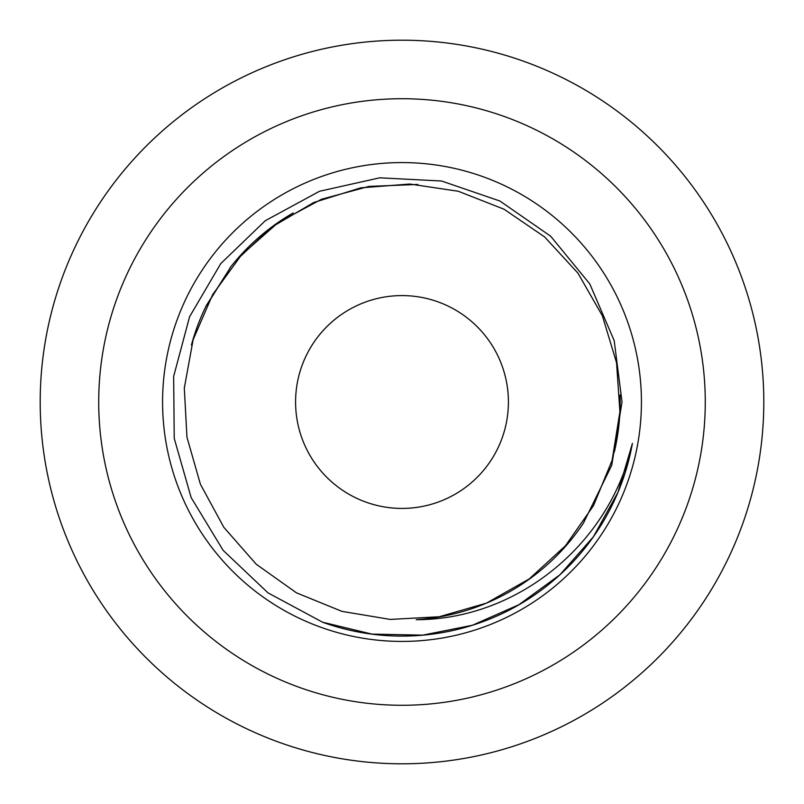 <?xml version="1.0" encoding="UTF-8"?>
<svg xmlns="http://www.w3.org/2000/svg" width="804" height="804" viewBox="0 0 804 804"><rect width="100%" height="100%" fill="white"/><g stroke="black" fill="none" stroke-linecap="round" stroke-linejoin="round"><path stroke-width="1.21" d="M417.869 184.438L368.905 186.417L321.489 199.261L278.184 222.567L241.431 254.989L212.628 294.666L193.141 339.68L184.307 388.121L186.95 437.175L200.417 484.259L223.813 527.293L256.215 564.217L296.475 592.839L341.931 611.362L390.231 619.422L439.135 616.769L486.42 603.151L529.263 578.91L565.433 545.785L593.513 505.626L612.125 460.28L619.914 411.678L616.537 362.674L602.377 315.791L577.955 273.149L544.599 236.919L503.997 209.201L458.34 191.272L409.819 184.026L360.725 187.845L313.801 202.487L271.44 227.281L235.662 260.868M763.8 402A361.8 361.8 0 0 1 221.1 715.329A361.8 361.8 0 0 1 221.1 88.671A361.8 361.8 0 0 1 763.8 402M705.269 402A303.269 303.269 0 0 1 250.366 664.647A303.269 303.269 0 0 1 250.366 139.353A303.269 303.269 0 0 1 705.269 402M641.431 402A239.431 239.431 0 0 1 282.284 609.352A239.431 239.431 0 0 1 282.284 194.648A239.431 239.431 0 0 1 641.431 402M322.655 622.246L268.003 592.87L223.15 550.368L191.141 497.575L174.227 438.341L173.654 376.403L189.583 316.766L220.758 263.601L265.3 220.698L319.54 191.262L379.779 177.815L441.557 181.011L499.857 201L550.68 236.225L589.804 283.963L614.186 340.635L622.035 402L611.733 465.325L583.402 523.153A218.145 218.145 0 0 1 416.211 619.683C518.52 619.663 610.708 542.67 632.416 443.396A234.105 234.105 0 0 1 322.655 622.246M229.864 267.993A218.145 218.145 0 0 1 293.209 212.919M620.035 394.975A218.145 218.145 0 0 1 614.367 451.868M191.392 345.147A218.145 218.145 0 0 1 206.377 305.46L230.034 268.124L206.568 305.56M508.409 402A106.409 106.409 0 0 1 348.795 494.158A106.409 106.409 0 0 1 348.795 309.841A106.409 106.409 0 0 1 508.409 402M322.535 622.206L372.021 634.125L422.814 635.13L472.461 625.241L518.912 604.719L560.006 574.709L593.493 536.64L617.974 492.279L632.416 443.396"/></g></svg>
